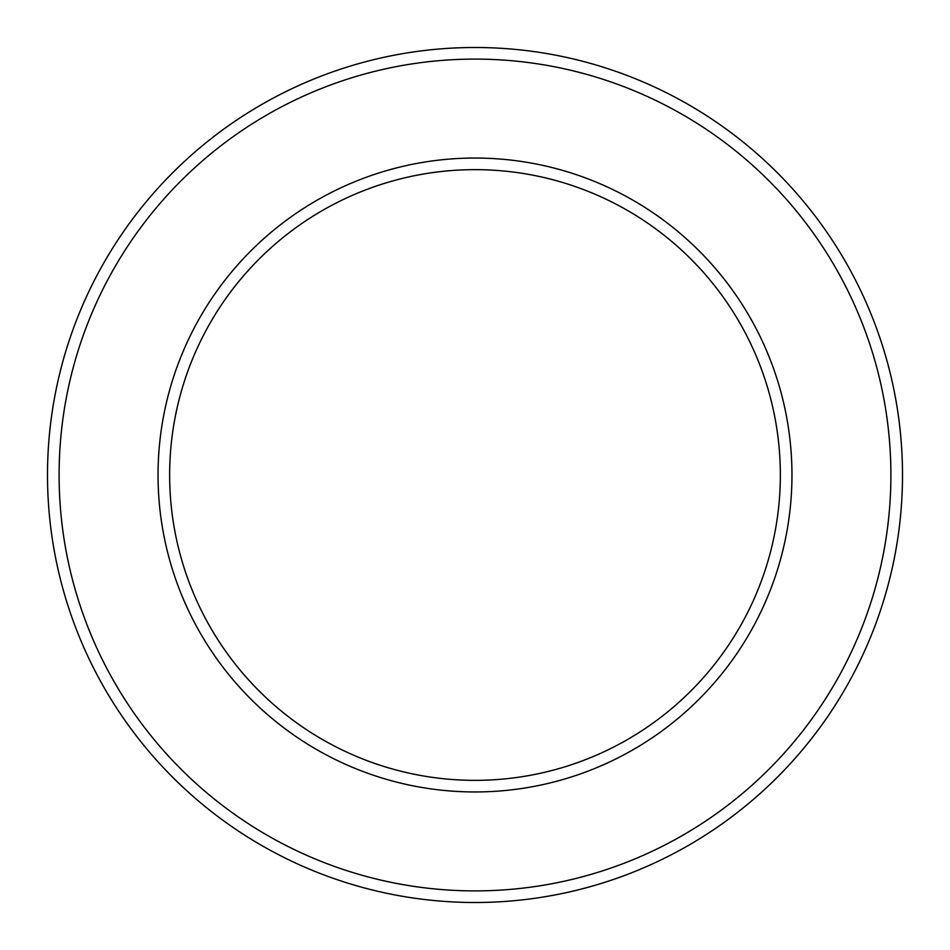 <?xml version="1.0" encoding="UTF-8"?>
<svg xmlns="http://www.w3.org/2000/svg" width="950" height="950" viewBox="0 0 950 950"><rect width="100%" height="100%" fill="white"/><g stroke="black" fill="none" stroke-linecap="round" stroke-linejoin="round"><path stroke-width="1.43" d="M475 47.5A427.5 427.5 0 0 1 845.227 688.75A427.5 427.5 0 0 1 104.773 688.75A427.5 427.5 0 0 1 475 47.5M475 169.646A305.354 305.354 0 0 1 739.444 627.677A305.354 305.354 0 0 1 210.556 627.677A305.354 305.354 0 0 1 475 169.646M475 158.044A316.956 316.956 0 0 1 749.491 633.484A316.956 316.956 0 0 1 200.509 633.484A316.956 316.956 0 0 1 475 158.044M475 59.102A415.898 415.898 0 0 1 835.181 682.943A415.898 415.898 0 0 1 114.819 682.943A415.898 415.898 0 0 1 475 59.102"/></g></svg>
